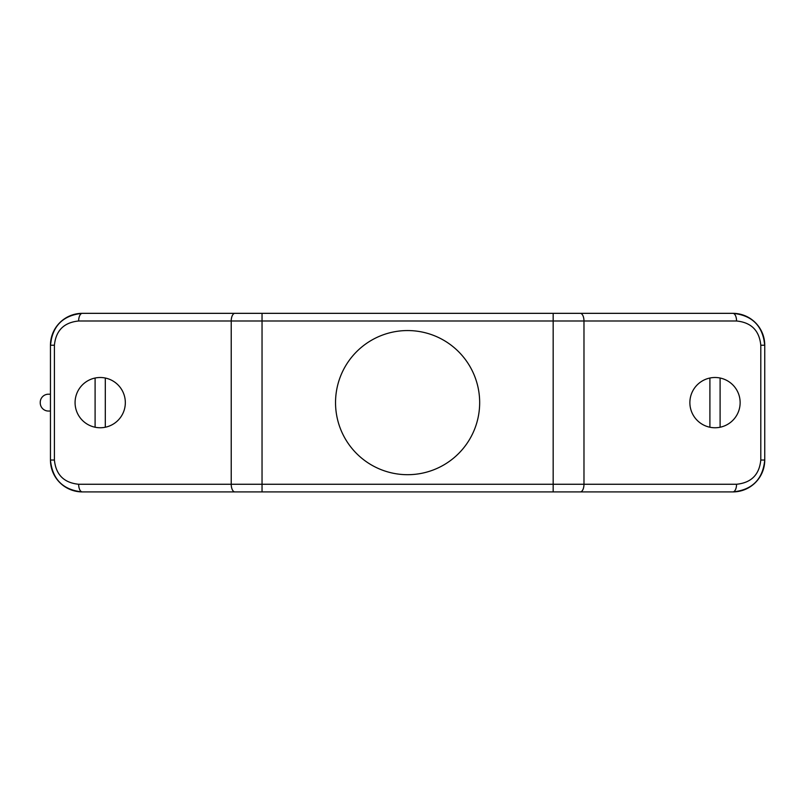 <?xml version="1.0" encoding="UTF-8"?>
<svg xmlns="http://www.w3.org/2000/svg" width="805" height="805" viewBox="0 0 805 805"><rect width="100%" height="100%" fill="white"/><g stroke="black" fill="none" stroke-linecap="round" stroke-linejoin="round"><path stroke-width="1.21" d="M355.991 313.336L299.772 313.336M740.137 402.631A25.126 25.126 0 0 1 709.899 427.234A25.126 25.126 0 0 1 709.899 378.028A25.126 25.126 0 0 1 740.137 402.631M709.899 427.234L709.899 378.028M720.103 378.028L720.103 427.234M105.304 378.028L105.304 427.234A25.126 25.126 0 0 1 95.101 427.234L95.101 378.028A25.126 25.126 0 0 1 125.328 402.631A25.126 25.126 0 0 1 105.304 427.234M95.101 427.234A25.126 25.126 0 0 1 95.101 378.028M515.431 313.336L459.212 313.336M40.25 402.882L40.25 402.369A8.161 8.161 0 0 1 48.411 394.209L50.453 394.209L50.453 411.043L48.411 411.043A8.161 8.161 0 0 1 40.25 402.882M736.555 320.994A7.658 3.693 -90 0 0 732.862 313.336L553.166 313.336L553.166 484.258L262.038 484.258L262.038 491.915L82.341 491.915L580.274 491.915A7.658 3.693 -90 0 0 583.977 484.258L583.977 320.994L736.555 320.994C751.246 322.463 759.326 330.533 760.795 345.224L760.795 460.027C759.326 474.719 751.246 482.799 736.555 484.258A7.658 3.693 90 0 1 732.862 491.915C752.192 489.983 762.818 479.357 764.75 460.027L764.75 345.224C762.818 325.894 752.192 315.268 732.862 313.336L82.341 313.336C63.011 315.268 52.385 325.894 50.453 345.224L50.453 460.027C52.385 479.357 63.011 489.983 82.341 491.915A7.658 3.693 -90 0 1 78.648 484.258C63.957 482.799 55.877 474.719 54.408 460.027L54.408 345.224C55.877 330.533 63.957 322.463 78.648 320.994L262.038 320.994L262.038 313.336L82.341 313.336A7.658 3.693 90 0 0 78.648 320.994M479.669 402.631A72.068 72.068 0 0 1 371.568 465.038A72.068 72.068 0 0 1 371.568 340.213A72.068 72.068 0 0 1 479.669 402.631M580.274 491.915L732.862 491.915L553.166 491.915L553.166 484.258L736.555 484.258M50.453 460.027A31.888 31.888 0 0 0 82.341 491.915A31.888 31.888 0 0 1 50.453 460.027L54.408 460.027M51.852 335.896L50.474 345.224A31.888 31.888 0 0 1 82.341 313.336A31.888 31.888 0 0 0 50.453 345.224L54.408 345.224M760.795 460.027L764.75 460.027A31.888 31.888 0 0 1 732.862 491.915L735.398 491.805M760.795 345.224L764.75 345.224A31.888 31.888 0 0 0 732.862 313.336A31.888 31.888 0 0 1 764.75 345.224L763.351 335.896M234.929 313.336A7.658 3.693 90 0 0 231.226 320.994L231.226 484.258L262.038 484.258L262.038 320.994L583.977 320.994A7.658 3.693 -90 0 0 580.274 313.336M78.648 484.258L231.226 484.258A7.658 3.693 90 0 0 234.929 491.915M764.75 460.027A31.888 31.888 0 0 1 732.862 491.915M82.341 491.895L79.806 491.805"/></g></svg>
